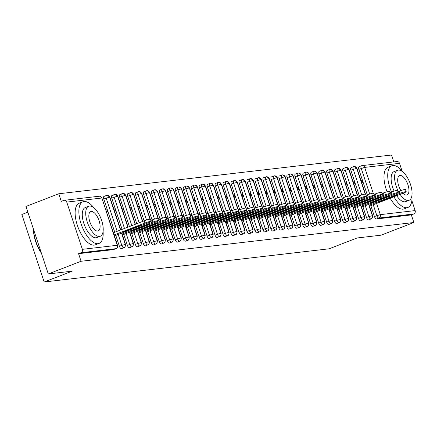 <?xml version="1.0" encoding="UTF-8"?>
<svg xmlns="http://www.w3.org/2000/svg" width="437" height="437" viewBox="0 0 437 437"><rect width="100%" height="100%" fill="white"/><g stroke="black" fill="none" stroke-linecap="round" stroke-linejoin="round"><path stroke-width="0.66" d="M411.862 200.643L415.15 210.585A2.682 2.393 83.4 0 1 413.741 213.983L411.343 214.911L413.855 222.504L381.042 235.182L357.133 237.968L329.116 248.8L44.17 281.991L72.187 271.164L48.278 273.95L25.952 206.455L58.766 193.771L61.273 201.364L63.671 200.441A2.682 2.393 -96.6 0 1 64.201 200.31L99.052 196.246A2.682 2.393 -96.6 0 1 101.608 198.043L66.757 202.102A2.682 2.393 -96.6 0 0 64.201 200.31M393.813 161.909L391.53 155.009L58.766 193.771M27.848 212.18L21.85 214.496L44.17 281.991M113.669 249.516A2.682 1.174 -111.1 0 1 113.554 249.582A2.682 1.174 -111.1 0 1 113.423 249.614L115.821 248.686L80.971 252.744A2.682 2.393 -96.6 0 0 82.38 249.347L66.757 202.102M113.423 249.614L78.573 253.673L81.085 261.266L48.278 273.95M80.971 252.744L78.573 253.673M369.707 194.033L361.23 168.403A2.682 1.174 -111.1 0 1 361.459 165.765A2.682 1.174 -111.1 0 1 361.59 165.732A2.682 2.393 83.4 0 1 362.115 165.601L396.965 161.543A2.682 2.393 83.4 0 1 399.527 163.334L402.04 170.938M413.855 222.504L81.085 261.266M115.264 235.581L114.363 235.745M106.552 212.125L107.469 212.016L106.743 209.826L105.901 210.148M106.743 209.826L105.825 209.929M399.527 163.334L364.677 167.398L358.832 169.332L367.288 194.886M370.849 205.669L374.46 216.577L376.858 215.649L373.247 204.74M358.832 169.332A2.682 1.174 -111.1 0 1 359.061 166.694A2.682 1.174 -111.1 0 1 359.192 166.661L361.344 165.831M411.343 214.911L376.492 218.97A2.682 1.174 -111.1 0 1 374.46 216.577M361.738 194.962L353.26 169.332L350.862 170.261A2.682 1.174 -111.1 0 1 351.091 167.622A2.682 1.174 -111.1 0 1 351.222 167.59L353.375 166.759M368.697 219.827A2.682 1.174 -111.1 0 1 368.609 219.871A2.682 1.174 -111.1 0 1 368.522 219.898A2.682 1.174 -111.1 0 1 366.49 217.506L368.888 216.577L365.277 205.669M350.862 170.261L359.312 195.814M362.879 206.597L366.49 217.506M370.319 205.871L369.423 206.035M361.612 182.415L362.524 182.305L361.798 180.115L360.886 180.219M353.768 195.891L345.29 170.261L342.892 171.189A2.682 1.174 -111.1 0 1 343.121 168.551A2.682 1.174 -111.1 0 1 343.253 168.518L345.405 167.688M360.722 220.756A2.682 1.174 -111.1 0 1 360.64 220.8A2.682 1.174 -111.1 0 1 360.552 220.827A2.682 1.174 -111.1 0 1 358.52 218.434L360.913 217.506L357.308 206.597M342.892 171.189L351.343 196.743M354.91 207.526L358.52 218.434M362.349 206.799L361.454 206.963M353.642 183.343L354.554 183.234L353.828 181.044L352.916 181.147M345.798 196.819L337.32 171.189L334.922 172.118A2.682 1.174 -111.1 0 1 335.152 169.48A2.682 1.174 -111.1 0 1 335.283 169.447L337.43 168.616M352.752 221.685A2.682 1.174 -111.1 0 1 352.67 221.728A2.682 1.174 -111.1 0 1 352.583 221.756A2.682 1.174 -111.1 0 1 350.545 219.363L352.943 218.434L349.338 207.526M334.922 172.118L343.373 197.671M346.94 208.449L350.545 219.363M354.38 207.728L353.484 207.892M345.667 184.272L346.585 184.163L345.858 181.972L344.946 182.076M337.823 197.748L329.351 172.118L326.952 173.047A2.682 1.174 -111.1 0 1 327.182 170.408A2.682 1.174 -111.1 0 1 327.313 170.375L329.46 169.545M344.782 222.613A2.682 1.174 -111.1 0 1 344.7 222.657A2.682 1.174 -111.1 0 1 344.607 222.684A2.682 1.174 -111.1 0 1 342.575 220.292L344.973 219.363L341.368 208.454M326.952 173.047L335.403 198.6M338.97 209.378L342.575 220.292M346.404 208.657L345.509 208.82M337.697 185.201L338.615 185.091L337.888 182.901L336.971 183.005M329.853 198.677L321.381 173.047L318.983 173.975A2.682 1.174 -111.1 0 1 319.212 171.337A2.682 1.174 -111.1 0 1 319.338 171.304L321.49 170.474M336.812 223.542A2.682 1.174 -111.1 0 1 336.73 223.586A2.682 1.174 -111.1 0 1 336.637 223.613A2.682 1.174 -111.1 0 1 334.605 221.22L337.003 220.292L333.393 209.383M318.983 173.975L327.433 199.529M331 210.306L334.605 221.22M338.435 209.585L337.539 209.749M329.727 186.129L330.645 186.02L329.919 183.824L329.001 183.933M321.883 199.605L313.405 173.975L311.013 174.904A2.682 1.174 -111.1 0 1 311.242 172.265A2.682 1.174 -111.1 0 1 311.368 172.233L313.52 171.402M328.843 224.471A2.682 1.174 -111.1 0 1 328.761 224.514A2.682 1.174 -111.1 0 1 328.668 224.542A2.682 1.174 -111.1 0 1 326.636 222.149L329.034 221.22L325.423 210.312M311.013 174.904L319.463 200.457M323.025 211.235L326.636 222.149M330.465 210.514L329.569 210.678M321.758 187.058L322.67 186.949L321.949 184.753L321.031 184.862M313.913 200.534L305.436 174.904L303.038 175.832A2.682 1.174 -111.1 0 1 303.267 173.194A2.682 1.174 -111.1 0 1 303.398 173.161L305.55 172.331M320.873 225.399A2.682 1.174 -111.1 0 1 320.785 225.443A2.682 1.174 -111.1 0 1 320.698 225.47A2.682 1.174 -111.1 0 1 318.666 223.078L321.064 222.149L317.453 211.24M303.038 175.832L311.494 201.386M315.055 212.163L318.666 223.078M322.495 211.442L321.599 211.606M313.788 187.986L314.7 187.877L313.979 185.681L313.061 185.791M305.944 201.462L297.466 175.832L295.068 176.761A2.682 1.174 -111.1 0 1 295.297 174.123A2.682 1.174 -111.1 0 1 295.428 174.09L297.581 173.26M312.903 226.328A2.682 1.174 -111.1 0 1 312.816 226.371A2.682 1.174 -111.1 0 1 312.728 226.399A2.682 1.174 -111.1 0 1 310.696 224.006L313.094 223.078L309.483 212.169M295.068 176.761L303.518 202.315M307.085 213.092L310.696 224.006M314.525 212.371L313.629 212.535M305.818 188.91L306.73 188.806L306.004 186.61L305.092 186.719M297.974 202.391L289.496 176.761L287.098 177.69A2.682 1.174 -111.1 0 1 287.327 175.051A2.682 1.174 -111.1 0 1 287.459 175.018L289.611 174.183M304.928 227.256A2.682 1.174 -111.1 0 1 304.846 227.3A2.682 1.174 -111.1 0 1 304.758 227.322A2.682 1.174 -111.1 0 1 302.726 224.935L305.119 224.006L301.514 213.098M287.098 177.69L295.549 203.243M299.116 214.021L302.726 224.935M306.556 213.3L305.66 213.464M297.848 189.838L298.761 189.734L298.034 187.539L297.122 187.648M290.004 203.32L281.526 177.69L279.128 178.618A2.682 1.174 -111.1 0 1 279.358 175.974A2.682 1.174 -111.1 0 1 279.489 175.947L281.641 175.111M296.958 228.185A2.682 1.174 -111.1 0 1 296.876 228.229A2.682 1.174 -111.1 0 1 296.789 228.251A2.682 1.174 -111.1 0 1 294.757 225.863L297.149 224.935L293.544 214.026M279.128 178.618L287.579 204.166M291.146 214.949L294.757 225.863M298.586 214.228L297.69 214.392M289.873 190.767L290.791 190.663L290.064 188.467L289.152 188.576M282.029 204.248L273.557 178.618L271.159 179.541A2.682 1.174 -111.1 0 1 271.388 176.903A2.682 1.174 -111.1 0 1 271.519 176.876L273.666 176.04M288.988 229.114A2.682 1.174 -111.1 0 1 288.906 229.157A2.682 1.174 -111.1 0 1 288.813 229.179A2.682 1.174 -111.1 0 1 286.781 226.792L289.179 225.863L285.574 214.955M271.159 179.541L279.609 205.095M283.176 215.878L286.781 226.792M290.616 215.157L289.72 215.321M281.903 191.696L282.821 191.592L282.094 189.396L281.182 189.505M274.059 205.177L265.587 179.547L263.189 180.47A2.682 1.174 -111.1 0 1 263.418 177.832A2.682 1.174 -111.1 0 1 263.544 177.804L265.696 176.969M281.018 230.042A2.682 1.174 -111.1 0 1 280.936 230.086A2.682 1.174 -111.1 0 1 280.844 230.108A2.682 1.174 -111.1 0 1 278.811 227.721L281.209 226.792L277.604 215.883M263.189 180.47L271.639 206.024M275.206 216.807L278.811 227.721M282.641 216.086L281.745 216.249M273.933 192.624L274.851 192.52L274.125 190.324L273.207 190.434M266.089 206.106L257.612 180.476L255.219 181.399A2.682 1.174 -111.1 0 1 255.448 178.76A2.682 1.174 -111.1 0 1 255.574 178.733L257.726 177.897M273.049 230.971A2.682 1.174 -111.1 0 1 272.967 231.015A2.682 1.174 -111.1 0 1 272.874 231.036A2.682 1.174 -111.1 0 1 270.842 228.649L273.24 227.721L269.629 216.812M255.219 181.399L263.669 206.952M267.236 217.735L270.842 228.649M274.671 217.014L273.775 217.178M265.964 193.553L266.881 193.449L266.155 191.253L265.237 191.362M258.12 207.034L249.642 181.404L247.249 182.327A2.682 1.174 -111.1 0 1 247.479 179.689A2.682 1.174 -111.1 0 1 247.604 179.662L249.756 178.826M265.079 231.9A2.682 1.174 -111.1 0 1 264.991 231.943A2.682 1.174 -111.1 0 1 264.904 231.965A2.682 1.174 -111.1 0 1 262.872 229.578L265.27 228.649L261.659 217.741M247.249 182.327L255.7 207.881M259.261 218.664L262.872 229.578M266.701 217.943L265.805 218.107M257.994 194.481L258.906 194.378L258.185 192.182L257.267 192.291M250.15 207.963L241.672 182.333L239.274 183.256A2.682 1.174 -111.1 0 1 239.503 180.618A2.682 1.174 -111.1 0 1 239.634 180.59L241.787 179.754M257.109 232.828A2.682 1.174 -111.1 0 1 257.022 232.872A2.682 1.174 -111.1 0 1 256.934 232.894A2.682 1.174 -111.1 0 1 254.902 230.501L257.3 229.578L253.689 218.669M239.274 183.256L247.724 208.81M251.291 219.593L254.902 230.501M258.731 218.871L257.835 219.035M250.024 195.41L250.936 195.306L250.21 193.11L249.298 193.22M242.18 208.891L233.702 183.261L231.304 184.185A2.682 1.174 -111.1 0 1 231.534 181.546A2.682 1.174 -111.1 0 1 231.665 181.519L233.817 180.683M249.139 233.757A2.682 1.174 -111.1 0 1 249.052 233.8A2.682 1.174 -111.1 0 1 248.964 233.822A2.682 1.174 -111.1 0 1 246.932 231.43L249.33 230.507L245.72 219.598M231.304 184.185L239.755 209.738M243.322 220.521L246.932 231.43M250.762 219.8L249.866 219.964M242.054 196.339L242.967 196.235L242.24 194.039L241.328 194.148M234.21 209.82L225.732 184.19L223.334 185.113A2.682 1.174 -111.1 0 1 223.564 182.475A2.682 1.174 -111.1 0 1 223.695 182.447L225.847 181.612M241.164 234.685A2.682 1.174 -111.1 0 1 241.082 234.729A2.682 1.174 -111.1 0 1 240.995 234.751A2.682 1.174 -111.1 0 1 238.963 232.358L241.355 231.435L237.75 220.527M223.334 185.113L231.785 210.667M235.352 221.45L238.963 232.358M242.792 220.729L241.896 220.893M234.085 197.267L234.997 197.163L234.27 194.968L233.358 195.077M226.24 210.749L217.763 185.119L215.365 186.042A2.682 1.174 -111.1 0 1 215.594 183.403A2.682 1.174 -111.1 0 1 215.725 183.371L217.872 182.54M233.194 235.614A2.682 1.174 -111.1 0 1 233.112 235.658A2.682 1.174 -111.1 0 1 233.025 235.68A2.682 1.174 -111.1 0 1 230.987 233.287L233.385 232.364L229.78 221.45M215.365 186.042L223.815 211.595M227.382 222.378L230.987 233.287M234.822 221.657L233.926 221.821M226.109 198.196L227.027 198.092L226.3 195.896L225.388 196.005M218.265 211.677L209.793 186.047L207.395 186.97A2.682 1.174 -111.1 0 1 207.624 184.332A2.682 1.174 -111.1 0 1 207.755 184.299L209.902 183.469M225.224 236.543A2.682 1.174 -111.1 0 1 225.142 236.586A2.682 1.174 -111.1 0 1 225.05 236.608A2.682 1.174 -111.1 0 1 223.017 234.216L225.416 233.292L221.81 222.378M207.395 186.97L215.845 212.524M219.412 223.307L223.017 234.216M226.847 222.586L225.951 222.75M218.139 199.125L219.057 199.021L218.331 196.825L217.413 196.934M210.295 212.601L201.823 186.976L199.425 187.899A2.682 1.174 -111.1 0 1 199.654 185.261A2.682 1.174 -111.1 0 1 199.78 185.228L201.932 184.398M217.255 237.471A2.682 1.174 -111.1 0 1 217.173 237.515A2.682 1.174 -111.1 0 1 217.08 237.537A2.682 1.174 -111.1 0 1 215.048 235.144L217.446 234.221L213.835 223.307M199.425 187.899L207.875 213.453M211.442 224.236L215.048 235.144M218.877 223.515L217.981 223.678M210.17 200.053L211.087 199.949L210.361 197.753L209.443 197.863M202.326 213.529L193.848 187.905L191.455 188.828A2.682 1.174 -111.1 0 1 191.685 186.189A2.682 1.174 -111.1 0 1 191.81 186.157L193.962 185.326M209.285 238.4A2.682 1.174 -111.1 0 1 209.203 238.438A2.682 1.174 -111.1 0 1 209.11 238.465A2.682 1.174 -111.1 0 1 207.078 236.073L209.476 235.15L205.865 224.236M191.455 188.828L199.906 214.381M203.467 225.164L207.078 236.073M210.907 224.443L210.011 224.607M202.2 200.982L203.112 200.878L202.391 198.682L201.473 198.791M194.356 214.458L185.878 188.833L183.48 189.756A2.682 1.174 -111.1 0 1 183.709 187.118A2.682 1.174 -111.1 0 1 183.84 187.085L185.993 186.255M201.315 239.329A2.682 1.174 -111.1 0 1 201.228 239.367A2.682 1.174 -111.1 0 1 201.14 239.394A2.682 1.174 -111.1 0 1 199.108 237.001L201.506 236.078L197.895 225.164M183.48 189.756L191.936 215.31M195.497 226.093L199.108 237.001M202.937 225.372L202.041 225.536M194.23 201.91L195.142 201.807L194.421 199.611L193.504 199.72M186.386 215.386L177.908 189.762L175.51 190.685A2.682 1.174 -111.1 0 1 175.74 188.047A2.682 1.174 -111.1 0 1 175.871 188.014L178.023 187.183M193.345 240.257A2.682 1.174 -111.1 0 1 193.258 240.295A2.682 1.174 -111.1 0 1 193.17 240.323A2.682 1.174 -111.1 0 1 191.138 237.93L193.536 237.007L189.926 226.093M175.51 190.685L183.961 216.239M187.528 227.022L191.138 237.93M194.968 226.3L194.072 226.464M186.26 202.839L187.173 202.735L186.446 200.539L185.534 200.649M178.416 216.315L169.938 190.69L167.54 191.614A2.682 1.174 -111.1 0 1 167.77 188.975A2.682 1.174 -111.1 0 1 167.901 188.942L170.053 188.112M185.37 241.186A2.682 1.174 -111.1 0 1 185.288 241.224A2.682 1.174 -111.1 0 1 185.201 241.251A2.682 1.174 -111.1 0 1 183.169 238.859L185.561 237.936L181.956 227.022M167.54 191.614L175.991 217.167M179.558 227.95L183.169 238.859M186.998 227.229L186.102 227.393M178.291 203.768L179.203 203.664L178.476 201.468L177.564 201.577M170.446 217.244L161.969 191.619L159.571 192.542A2.682 1.174 -111.1 0 1 159.8 189.904A2.682 1.174 -111.1 0 1 159.931 189.871L162.078 189.041M177.4 242.114A2.682 1.174 -111.1 0 1 177.318 242.153A2.682 1.174 -111.1 0 1 177.231 242.18A2.682 1.174 -111.1 0 1 175.193 239.787L177.591 238.864L173.986 227.95M159.571 192.542L168.021 218.096M171.588 228.879L175.193 239.787M179.028 228.158L178.132 228.322M170.315 204.696L171.233 204.592L170.506 202.397L169.594 202.5M162.471 218.172L153.999 192.542L151.601 193.471A2.682 1.174 -111.1 0 1 151.83 190.832A2.682 1.174 -111.1 0 1 151.961 190.8L154.108 189.969M169.43 243.043A2.682 1.174 -111.1 0 1 169.348 243.081A2.682 1.174 -111.1 0 1 169.256 243.109A2.682 1.174 -111.1 0 1 167.224 240.716L169.622 239.793L166.016 228.879M151.601 193.471L160.051 219.024M163.618 229.807L167.224 240.716M171.058 229.086L170.162 229.25M162.345 205.625L163.263 205.521L162.537 203.325L161.624 203.429M154.501 219.101L146.029 193.471L143.631 194.399A2.682 1.174 -111.1 0 1 143.86 191.761A2.682 1.174 -111.1 0 1 143.986 191.728L146.138 190.898M161.461 243.972A2.682 1.174 -111.1 0 1 161.379 244.01A2.682 1.174 -111.1 0 1 161.286 244.037A2.682 1.174 -111.1 0 1 159.254 241.645L161.652 240.721L158.041 229.807M143.631 194.399L152.081 219.953M155.648 230.736L159.254 241.645M163.083 230.015L162.187 230.179M154.376 206.554L155.293 206.444L154.567 204.254L153.649 204.358M146.532 220.03L138.054 194.399L135.661 195.328A2.682 1.174 -111.1 0 1 135.891 192.69A2.682 1.174 -111.1 0 1 136.016 192.657L138.168 191.827M153.491 244.9A2.682 1.174 -111.1 0 1 153.409 244.939A2.682 1.174 -111.1 0 1 153.316 244.966A2.682 1.174 -111.1 0 1 151.284 242.573L153.682 241.65L150.071 230.736M135.661 195.328L144.112 220.882M147.679 231.665L151.284 242.573M155.113 230.944L154.217 231.107M146.406 207.482L147.324 207.373L146.597 205.182L145.679 205.286M139.168 222.794L130.084 195.328L127.691 196.257A2.682 1.174 -111.1 0 1 127.921 193.618A2.682 1.174 -111.1 0 1 128.046 193.586L130.199 192.755M145.521 245.829A2.682 1.174 -111.1 0 1 145.434 245.867A2.682 1.174 -111.1 0 1 145.346 245.894A2.682 1.174 -111.1 0 1 143.314 243.502L145.712 242.579L142.101 231.665M127.691 196.257L136.77 223.717M139.703 232.593L143.314 243.502M147.143 231.872L146.248 232.031M138.436 208.411L139.348 208.302L138.627 206.111L137.71 206.215M131.827 225.629L122.114 196.257L119.716 197.185A2.682 1.174 -111.1 0 1 119.946 194.547A2.682 1.174 -111.1 0 1 120.077 194.514L122.229 193.684M137.551 246.758A2.682 1.174 -111.1 0 1 137.464 246.796A2.682 1.174 -111.1 0 1 137.376 246.823A2.682 1.174 -111.1 0 1 135.344 244.43L137.742 243.502L134.132 232.593M119.716 197.185L129.434 226.557M131.734 233.522L135.344 244.43M139.174 232.795L138.278 232.959M130.466 209.339L131.379 209.23L130.652 207.04L129.74 207.143M124.49 228.464L114.144 197.185L111.746 198.114A2.682 1.174 -111.1 0 1 111.976 195.476A2.682 1.174 -111.1 0 1 112.107 195.443L114.259 194.612M129.576 247.686A2.682 1.174 -111.1 0 1 129.494 247.724A2.682 1.174 -111.1 0 1 129.407 247.752A2.682 1.174 -111.1 0 1 127.375 245.359L129.767 244.43L126.162 233.522M111.746 198.114L122.092 229.392M123.764 234.451L127.375 245.359M131.204 233.724L130.308 233.888M122.497 210.268L123.409 210.159L122.682 207.968L121.77 208.072M117.149 231.304L106.175 198.114L103.777 199.043A2.682 1.174 -111.1 0 1 104.006 196.404A2.682 1.174 -111.1 0 1 104.137 196.371L106.289 195.541M121.606 248.615A2.682 1.174 -111.1 0 1 121.524 248.653A2.682 1.174 -111.1 0 1 121.437 248.68A2.682 1.174 -111.1 0 1 119.405 246.288L121.797 245.359L118.192 234.451M103.777 199.043L114.751 232.227M115.794 235.379L119.405 246.288M123.234 234.653L122.338 234.816M114.521 211.197L115.439 211.087L114.713 208.897L113.8 209.001M121.541 233.156L125.244 244.354A2.682 2.393 83.4 0 1 123.829 247.752L121.437 248.68M120.716 229.922L109.873 197.142L106.175 198.114A2.682 1.174 -111.1 0 1 106.404 195.476A2.682 1.174 -111.1 0 1 106.535 195.443A2.682 2.393 83.4 0 1 107.06 195.317A2.682 2.393 83.4 0 1 107.218 195.301A2.682 2.393 83.4 0 1 109.616 197.109L120.497 230.009M114.713 208.897L113.871 209.219M122.682 207.968L121.841 208.291M130.652 207.04L129.811 207.362M138.627 206.111L137.781 206.433M146.597 205.182L145.75 205.51M154.567 204.254L153.726 204.582M162.537 203.325L161.695 203.653M170.506 202.397L169.665 202.724M178.476 201.468L177.635 201.796M186.446 200.539L185.605 200.867M194.421 199.611L193.575 199.938M202.391 198.682L201.544 199.01M210.361 197.753L209.52 198.081M218.331 196.825L217.489 197.153M226.3 195.896L225.459 196.224M234.27 194.968L233.429 195.295M242.24 194.039L241.399 194.367M250.21 193.11L249.369 193.438M258.185 192.182L257.338 192.509M266.155 191.253L265.314 191.581M274.125 190.324L273.283 190.652M282.094 189.396L281.253 189.724M290.064 188.467L289.223 188.795M298.034 187.539L297.193 187.866M306.004 186.61L305.163 186.938M313.979 185.681L313.132 186.009M321.949 184.753L321.102 185.08M329.919 183.824L329.077 184.152M337.888 182.901L337.047 183.223M345.858 181.972L345.017 182.295M353.828 181.044L352.987 181.366M361.798 180.115L360.957 180.437M129.51 232.227L133.214 243.425A2.682 2.393 83.4 0 1 131.805 246.823L129.407 247.752M128.057 227.087L117.848 196.213L114.144 197.185A2.682 1.174 -111.1 0 1 114.374 194.547A2.682 1.174 -111.1 0 1 114.505 194.52A2.682 2.393 83.4 0 1 115.029 194.389A2.682 2.393 83.4 0 1 115.188 194.372A2.682 2.393 83.4 0 1 117.586 196.18L127.839 227.174M137.48 231.299L141.184 242.497A2.682 2.393 83.4 0 1 139.774 245.894L137.376 246.823M135.399 224.252L125.818 195.284L122.114 196.257A2.682 1.174 -111.1 0 1 122.344 193.618A2.682 1.174 -111.1 0 1 122.475 193.591A2.682 2.393 83.4 0 1 122.999 193.46A2.682 2.393 83.4 0 1 123.158 193.444A2.682 2.393 83.4 0 1 125.556 195.252L135.175 224.334M145.45 230.37L149.154 241.568A2.682 2.393 83.4 0 1 147.744 244.966L145.346 245.894M142.735 221.412L133.788 194.356L130.084 195.328A2.682 1.174 -111.1 0 1 130.313 192.69A2.682 1.174 -111.1 0 1 130.445 192.662A2.682 2.393 83.4 0 1 130.969 192.531A2.682 2.393 83.4 0 1 131.127 192.515A2.682 2.393 83.4 0 1 133.531 194.323L142.517 221.499M153.42 229.441L157.123 240.64A2.682 2.393 83.4 0 1 155.714 244.037L153.316 244.966M150.268 219.155L141.757 193.427L138.054 194.399A2.682 1.174 -111.1 0 1 138.283 191.761A2.682 1.174 -111.1 0 1 138.414 191.734A2.682 2.393 83.4 0 1 138.944 191.603A2.682 2.393 83.4 0 1 139.103 191.586A2.682 2.393 83.4 0 1 141.501 193.394L150.022 219.161M161.39 228.513L165.093 239.711A2.682 2.393 83.4 0 1 163.684 243.109L161.286 244.037M158.238 218.227L149.727 192.498L146.029 193.471A2.682 1.174 -111.1 0 1 146.258 190.832A2.682 1.174 -111.1 0 1 146.384 190.805A2.682 2.393 83.4 0 1 146.914 190.674A2.682 2.393 83.4 0 1 147.072 190.658A2.682 2.393 83.4 0 1 149.47 192.466L157.992 218.232M169.365 227.584L173.063 238.782A2.682 2.393 83.4 0 1 171.654 242.18L169.256 243.109M166.207 217.298L157.697 191.57L153.999 192.542A2.682 1.174 -111.1 0 1 154.228 189.904A2.682 1.174 -111.1 0 1 154.354 189.877A2.682 2.393 83.4 0 1 154.884 189.745A2.682 2.393 83.4 0 1 155.042 189.729A2.682 2.393 83.4 0 1 157.44 191.537L165.962 217.304M177.335 226.656L181.038 237.854A2.682 2.393 83.4 0 1 179.623 241.251L177.231 242.18M174.177 216.37L165.667 190.641L161.969 191.619A2.682 1.174 -111.1 0 1 162.198 188.975A2.682 1.174 -111.1 0 1 162.329 188.948A2.682 2.393 83.4 0 1 162.854 188.817A2.682 2.393 83.4 0 1 163.012 188.8A2.682 2.393 83.4 0 1 165.41 190.608L173.931 216.375M185.304 225.727L189.008 236.925A2.682 2.393 83.4 0 1 187.599 240.323L185.201 241.251M182.147 215.441L173.642 189.713L169.938 190.69A2.682 1.174 -111.1 0 1 170.168 188.047A2.682 1.174 -111.1 0 1 170.299 188.019A2.682 2.393 83.4 0 1 170.823 187.888A2.682 2.393 83.4 0 1 170.982 187.877A2.682 2.393 83.4 0 1 173.38 189.68L181.901 215.446M193.274 224.798L196.978 235.996A2.682 2.393 83.4 0 1 195.568 239.4L193.17 240.323M190.117 214.512L181.612 188.784L177.908 189.762A2.682 1.174 -111.1 0 1 178.138 187.123A2.682 1.174 -111.1 0 1 178.269 187.091A2.682 2.393 83.4 0 1 178.793 186.96A2.682 2.393 83.4 0 1 178.952 186.949A2.682 2.393 83.4 0 1 181.35 188.751L189.871 214.518M201.244 223.87L204.948 235.068A2.682 2.393 83.4 0 1 203.538 238.471L201.14 239.394M198.092 213.584L189.582 187.855L185.878 188.833A2.682 1.174 -111.1 0 1 186.107 186.195A2.682 1.174 -111.1 0 1 186.238 186.162A2.682 2.393 83.4 0 1 186.763 186.031A2.682 2.393 83.4 0 1 186.921 186.02A2.682 2.393 83.4 0 1 189.325 187.823L197.846 213.589M209.214 222.941L212.917 234.139A2.682 2.393 83.4 0 1 211.508 237.542L209.11 238.465M206.062 212.655L197.551 186.927L193.848 187.905A2.682 1.174 -111.1 0 1 194.077 185.266A2.682 1.174 -111.1 0 1 194.208 185.233A2.682 2.393 83.4 0 1 194.738 185.102A2.682 2.393 83.4 0 1 194.897 185.091A2.682 2.393 83.4 0 1 197.295 186.894L205.816 212.661M217.184 222.018L220.887 233.211A2.682 2.393 83.4 0 1 219.478 236.614L217.08 237.537M214.032 211.727L205.521 185.998L201.823 186.976A2.682 1.174 -111.1 0 1 202.052 184.338A2.682 1.174 -111.1 0 1 202.178 184.305A2.682 2.393 83.4 0 1 202.708 184.174A2.682 2.393 83.4 0 1 202.866 184.163A2.682 2.393 83.4 0 1 205.264 185.965L213.786 211.732M225.153 221.089L228.857 232.282A2.682 2.393 83.4 0 1 227.448 235.685L225.05 236.608M222.001 210.798L213.491 185.07L209.793 186.047A2.682 1.174 -111.1 0 1 210.022 183.409A2.682 1.174 -111.1 0 1 210.148 183.376A2.682 2.393 83.4 0 1 210.678 183.245A2.682 2.393 83.4 0 1 210.836 183.234A2.682 2.393 83.4 0 1 213.234 185.037L221.756 210.803M233.129 220.161L236.827 231.353A2.682 2.393 83.4 0 1 235.417 234.756L233.025 235.68M229.971 209.869L221.461 184.141L217.763 185.119A2.682 1.174 -111.1 0 1 217.992 182.48A2.682 1.174 -111.1 0 1 218.118 182.447A2.682 2.393 83.4 0 1 218.647 182.316A2.682 2.393 83.4 0 1 218.806 182.305A2.682 2.393 83.4 0 1 221.204 184.108L229.725 209.875M241.098 219.232L244.802 230.425A2.682 2.393 83.4 0 1 243.387 233.828L240.995 234.751M237.941 208.941L229.43 183.212L225.732 184.19A2.682 1.174 -111.1 0 1 225.962 181.552A2.682 1.174 -111.1 0 1 226.093 181.519A2.682 2.393 83.4 0 1 226.617 181.388A2.682 2.393 83.4 0 1 226.776 181.377A2.682 2.393 83.4 0 1 229.174 183.179L237.695 208.946M249.068 218.303L252.772 229.496A2.682 2.393 83.4 0 1 251.362 232.899L248.964 233.822M245.911 208.012L237.406 182.284L233.702 183.261A2.682 1.174 -111.1 0 1 233.932 180.623A2.682 1.174 -111.1 0 1 234.063 180.59A2.682 2.393 83.4 0 1 234.587 180.459A2.682 2.393 83.4 0 1 234.745 180.448A2.682 2.393 83.4 0 1 237.144 182.251L245.665 208.017M257.038 217.375L260.742 228.567A2.682 2.393 83.4 0 1 259.332 231.971L256.934 232.894M253.886 207.083L245.375 181.355L241.672 182.333A2.682 1.174 -111.1 0 1 241.901 179.694A2.682 1.174 -111.1 0 1 242.032 179.662A2.682 2.393 83.4 0 1 242.557 179.531A2.682 2.393 83.4 0 1 242.715 179.52A2.682 2.393 83.4 0 1 245.113 181.322L253.64 207.089M265.008 216.446L268.711 227.639A2.682 2.393 83.4 0 1 267.302 231.042L264.904 231.965M261.856 206.155L253.345 180.426L249.642 181.404A2.682 1.174 -111.1 0 1 249.871 178.766A2.682 1.174 -111.1 0 1 250.002 178.733A2.682 2.393 83.4 0 1 250.527 178.602A2.682 2.393 83.4 0 1 250.685 178.591A2.682 2.393 83.4 0 1 253.089 180.394L261.61 206.16M272.978 215.517L276.681 226.71A2.682 2.393 83.4 0 1 275.272 230.113L272.874 231.036M269.826 205.226L261.315 179.498L257.612 180.476A2.682 1.174 -111.1 0 1 257.846 177.837A2.682 1.174 -111.1 0 1 257.972 177.804A2.682 2.393 83.4 0 1 258.502 177.673A2.682 2.393 83.4 0 1 258.66 177.662A2.682 2.393 83.4 0 1 261.058 179.465L269.58 205.237M280.947 214.589L284.651 225.782A2.682 2.393 83.4 0 1 283.242 229.185L280.844 230.108M277.795 204.298L269.285 178.569L265.587 179.547A2.682 1.174 -111.1 0 1 265.816 176.909A2.682 1.174 -111.1 0 1 265.942 176.876A2.682 2.393 83.4 0 1 266.472 176.745A2.682 2.393 83.4 0 1 266.63 176.734A2.682 2.393 83.4 0 1 269.028 178.536L277.55 204.308M288.923 213.66L292.621 224.853A2.682 2.393 83.4 0 1 291.211 228.256L288.813 229.179M285.765 203.369L277.255 177.641L273.557 178.618A2.682 1.174 -111.1 0 1 273.786 175.98A2.682 1.174 -111.1 0 1 273.912 175.947A2.682 2.393 83.4 0 1 274.441 175.816A2.682 2.393 83.4 0 1 274.6 175.805A2.682 2.393 83.4 0 1 276.998 177.608L285.519 203.38M296.892 212.732L300.596 223.924A2.682 2.393 83.4 0 1 299.181 227.327L296.789 228.251M293.735 202.44L285.224 176.712L281.526 177.69A2.682 1.174 -111.1 0 1 281.756 175.051A2.682 1.174 -111.1 0 1 281.887 175.018A2.682 2.393 83.4 0 1 282.411 174.887A2.682 2.393 83.4 0 1 282.57 174.876A2.682 2.393 83.4 0 1 284.968 176.679L293.489 202.451M304.862 211.803L308.566 222.996A2.682 2.393 83.4 0 1 307.156 226.399L304.758 227.322M301.705 201.512L293.2 175.783L289.496 176.761A2.682 1.174 -111.1 0 1 289.726 174.123A2.682 1.174 -111.1 0 1 289.857 174.09A2.682 2.393 83.4 0 1 290.381 173.959A2.682 2.393 83.4 0 1 290.539 173.948A2.682 2.393 83.4 0 1 292.937 175.75L301.459 201.523M312.832 210.874L316.535 222.072A2.682 2.393 83.4 0 1 315.126 225.47L312.728 226.399M309.675 200.583L301.169 174.855L297.466 175.832A2.682 1.174 -111.1 0 1 297.695 173.194A2.682 1.174 -111.1 0 1 297.826 173.161A2.682 2.393 83.4 0 1 298.351 173.03A2.682 2.393 83.4 0 1 298.509 173.019A2.682 2.393 83.4 0 1 300.907 174.822L309.434 200.594M320.802 209.946L324.505 221.144A2.682 2.393 83.4 0 1 323.096 224.542L320.698 225.47M317.65 199.654L309.139 173.926L305.436 174.904A2.682 1.174 -111.1 0 1 305.665 172.265A2.682 1.174 -111.1 0 1 305.796 172.233A2.682 2.393 83.4 0 1 306.321 172.102A2.682 2.393 83.4 0 1 306.479 172.091A2.682 2.393 83.4 0 1 308.883 173.893L317.404 199.665M328.771 209.017L332.475 220.215A2.682 2.393 83.4 0 1 331.066 223.613L328.668 224.542M325.62 198.731L317.109 172.997L313.405 173.975A2.682 1.174 -111.1 0 1 313.635 171.337A2.682 1.174 -111.1 0 1 313.766 171.304A2.682 2.393 83.4 0 1 314.296 171.173A2.682 2.393 83.4 0 1 314.454 171.162A2.682 2.393 83.4 0 1 316.852 172.965L325.374 198.737M336.741 208.088L340.445 219.287A2.682 2.393 83.4 0 1 339.036 222.684L336.637 223.613M333.589 197.803L325.079 172.069L321.381 173.047A2.682 1.174 -111.1 0 1 321.61 170.408A2.682 1.174 -111.1 0 1 321.736 170.375A2.682 2.393 83.4 0 1 322.266 170.244A2.682 2.393 83.4 0 1 322.424 170.233A2.682 2.393 83.4 0 1 324.822 172.041L333.344 197.808M344.717 207.16L348.415 218.358A2.682 2.393 83.4 0 1 347.005 221.756L344.607 222.684M341.559 196.874L333.049 171.14L329.351 172.118A2.682 1.174 -111.1 0 1 329.58 169.48A2.682 1.174 -111.1 0 1 329.706 169.447A2.682 2.393 83.4 0 1 330.235 169.316A2.682 2.393 83.4 0 1 330.394 169.305A2.682 2.393 83.4 0 1 332.792 171.113L341.313 196.879M352.686 206.231L356.39 217.429A2.682 2.393 83.4 0 1 354.975 220.827L352.583 221.756M349.529 195.945L341.018 170.212L337.32 171.189A2.682 1.174 -111.1 0 1 337.55 168.551A2.682 1.174 -111.1 0 1 337.675 168.518A2.682 2.393 83.4 0 1 338.205 168.387A2.682 2.393 83.4 0 1 338.364 168.376A2.682 2.393 83.4 0 1 340.762 170.184L349.283 195.951M360.656 205.303L364.36 216.501A2.682 2.393 83.4 0 1 362.95 219.898L360.552 220.827M357.499 195.017L348.994 169.283L345.29 170.261A2.682 1.174 -111.1 0 1 345.52 167.622A2.682 1.174 -111.1 0 1 345.651 167.59A2.682 2.393 83.4 0 1 346.175 167.458A2.682 2.393 83.4 0 1 346.333 167.447A2.682 2.393 83.4 0 1 348.731 169.256L357.253 195.022M368.626 204.374L372.329 215.572A2.682 2.393 83.4 0 1 370.92 218.97L368.522 219.898M365.469 194.088L356.963 168.354L353.26 169.332A2.682 1.174 -111.1 0 1 353.489 166.694A2.682 1.174 -111.1 0 1 353.62 166.661A2.682 2.393 83.4 0 1 354.145 166.53A2.682 2.393 83.4 0 1 354.303 166.519A2.682 2.393 83.4 0 1 356.701 168.327L365.223 194.094M144.188 220.849A4.468 0.453 -18.3 0 1 150.421 219.216L151.147 221.412A4.468 0.453 161.7 0 0 144.915 223.045L144.188 220.849L113.38 232.763M115.04 235.669L148.902 222.58A4.468 0.453 161.7 0 0 151.147 221.412M114.101 234.953L144.915 223.045M140.96 225.328L122.737 232.058L139.37 225.514L141.861 224.858L140.96 225.328L140.861 225.017M152.158 219.92A4.468 0.453 -18.3 0 1 158.391 218.287L159.117 220.483A4.468 0.453 161.7 0 0 152.884 222.116L152.158 219.92L150.825 220.439M123.01 234.74L156.872 221.652A4.468 0.453 161.7 0 0 159.117 220.483M122.076 234.024L152.884 222.116M148.935 224.4L130.712 231.129L147.34 224.585L149.831 223.93L148.935 224.4L148.831 224.088M160.128 218.992A4.468 0.453 -18.3 0 1 166.36 217.358L167.087 219.554A4.468 0.453 161.7 0 0 160.854 221.188L160.128 218.992L158.795 219.511M130.985 233.811L164.842 220.723A4.468 0.453 161.7 0 0 167.087 219.554M130.046 233.096L160.854 221.188M156.905 223.471L138.682 230.201L155.31 223.657L157.801 223.001L156.905 223.471L156.801 223.16M168.103 218.068A4.468 0.453 -18.3 0 1 174.336 216.43L175.057 218.626A4.468 0.453 161.7 0 0 168.824 220.259L168.103 218.068L166.765 218.582M138.955 232.883L172.812 219.795A4.468 0.453 161.7 0 0 175.057 218.626M138.016 232.167L168.824 220.259M164.875 222.542L146.652 229.278L163.28 222.728L165.77 222.072L164.875 222.542L164.771 222.231M176.073 217.14A4.468 0.453 -18.3 0 1 182.305 215.501L183.032 217.697A4.468 0.453 161.7 0 0 176.799 219.33L176.073 217.14L174.74 217.653M146.925 231.954L180.781 218.866A4.468 0.453 161.7 0 0 183.032 217.697M145.985 231.239L176.799 219.33M172.844 221.614L154.622 228.349L171.249 221.799L173.746 221.144L172.844 221.614L172.741 221.302M41.417 253.214A21.795 9.538 -111.1 0 1 33.458 229.135M33.622 229.638A22.331 9.772 68.9 0 0 41.176 252.477M94.01 207.946A22.331 9.772 68.9 0 0 84.041 201.501A22.331 9.772 68.9 0 0 82.97 201.768A22.331 9.772 68.9 0 0 81.462 224.94A22.331 9.772 68.9 0 0 97.992 243.688A22.331 9.772 68.9 0 0 99.068 243.42A22.331 9.772 68.9 0 0 103.088 231.419M82.97 201.768L79.223 203.216A22.331 9.772 68.9 0 0 77.72 226.388A22.331 9.772 68.9 0 0 94.25 245.135A22.331 9.772 68.9 0 0 95.326 244.867L99.068 243.42M100.259 236.259L96.817 237.591A16.076 7.036 -111.1 0 1 96.042 237.777A16.076 7.036 -111.1 0 1 84.139 224.285A16.076 7.036 -111.1 0 1 85.22 207.597L88.667 206.264A16.076 7.036 68.9 0 0 87.586 222.952A16.076 7.036 68.9 0 0 99.489 236.45A16.076 7.036 68.9 0 0 100.259 236.259A16.076 7.036 68.9 0 0 101.346 219.571A16.076 7.036 68.9 0 0 89.443 206.073A16.076 7.036 68.9 0 0 88.667 206.264M97.702 231.047A10.362 4.534 68.9 0 0 98.199 230.927A10.362 4.534 68.9 0 0 98.899 220.172A10.362 4.534 68.9 0 0 91.229 211.475A10.362 4.534 68.9 0 0 90.727 211.595A10.362 4.534 68.9 0 0 90.033 222.351A10.362 4.534 68.9 0 0 97.702 231.047M402.87 171.965A22.331 9.772 68.9 0 0 392.901 165.525A22.331 9.772 68.9 0 0 391.825 165.787A22.331 9.772 68.9 0 0 391.514 191.98M393.895 196.759A22.331 9.772 68.9 0 0 406.852 207.706A22.331 9.772 68.9 0 0 407.929 207.444A22.331 9.772 68.9 0 0 411.944 195.443M391.825 165.787L388.078 167.234A22.331 9.772 68.9 0 0 387.078 191.75M390.148 198.207A22.331 9.772 68.9 0 0 403.105 209.154A22.331 9.772 68.9 0 0 404.181 208.891L407.929 207.444M400.106 194.356A16.076 7.036 68.9 0 0 408.344 200.468A16.076 7.036 68.9 0 0 409.119 200.277L405.673 201.61A16.076 7.036 -111.1 0 1 404.897 201.801A16.076 7.036 -111.1 0 1 396.665 195.689M394.125 191.089A16.076 7.036 -111.1 0 1 394.081 171.621L397.523 170.288A16.076 7.036 68.9 0 0 398.402 191.466M409.119 200.277A16.076 7.036 68.9 0 0 410.201 183.595A16.076 7.036 68.9 0 0 398.298 170.097A16.076 7.036 68.9 0 0 397.523 170.288M402.958 193.258A10.362 4.534 68.9 0 0 406.557 195.071A10.362 4.534 68.9 0 0 407.06 194.946A10.362 4.534 68.9 0 0 407.754 184.196A10.362 4.534 68.9 0 0 400.084 175.494A10.362 4.534 68.9 0 0 399.587 175.619A10.362 4.534 68.9 0 0 400.882 190.554M184.043 216.211A4.468 0.453 -18.3 0 1 190.275 214.572L191.002 216.768A4.468 0.453 161.7 0 0 184.769 218.402L184.043 216.211L182.71 216.725M154.895 231.026L188.751 217.937A4.468 0.453 161.7 0 0 191.002 216.768M153.955 230.31L184.769 218.402M180.814 220.685L162.591 227.42L179.219 220.871L181.716 220.215L180.814 220.685L180.716 220.374M192.012 215.283A4.468 0.453 -18.3 0 1 198.245 213.644L198.972 215.84A4.468 0.453 161.7 0 0 192.739 217.473L192.012 215.283L190.679 215.796M162.864 230.097L196.721 217.009A4.468 0.453 161.7 0 0 198.972 215.84M161.925 229.381L192.739 217.473M188.784 219.756L170.561 226.492L187.189 219.942L189.685 219.287L188.784 219.756L188.686 219.445M199.982 214.354A4.468 0.453 -18.3 0 1 206.215 212.715L206.941 214.911A4.468 0.453 161.7 0 0 200.709 216.544L199.982 214.354L198.649 214.867M170.834 229.168L204.691 216.08A4.468 0.453 161.7 0 0 206.941 214.911M169.9 228.453L200.709 216.544M196.754 218.828L178.531 225.563L195.164 219.013L197.655 218.358L196.754 218.828L196.655 218.516M207.952 213.425A4.468 0.453 -18.3 0 1 214.185 211.787L214.911 213.983A4.468 0.453 161.7 0 0 208.678 215.616L207.952 213.425L206.619 213.939M178.804 228.24L212.666 215.151A4.468 0.453 161.7 0 0 214.911 213.983M177.87 227.53L208.678 215.616M204.729 217.899L186.501 224.634L203.134 218.085L205.625 217.429L204.729 217.899L204.625 217.588M215.922 212.497A4.468 0.453 -18.3 0 1 222.154 210.858L222.881 213.054A4.468 0.453 161.7 0 0 216.648 214.687L215.922 212.497L214.589 213.01M186.774 227.311L220.636 214.223A4.468 0.453 161.7 0 0 222.881 213.054M185.84 226.601L216.648 214.687M212.699 216.97L194.476 223.706L211.104 217.156L213.595 216.501L212.699 216.97L212.595 216.659M223.897 211.568A4.468 0.453 -18.3 0 1 230.13 209.929L230.851 212.125A4.468 0.453 161.7 0 0 224.618 213.759L223.897 211.568L222.559 212.082M194.749 226.382L228.606 213.294A4.468 0.453 161.7 0 0 230.851 212.125M193.81 225.672L224.618 213.759M220.669 216.042L202.446 222.777L219.074 216.228L221.564 215.572L220.669 216.042L220.565 215.731M231.867 210.639A4.468 0.453 -18.3 0 1 238.099 209.006L238.821 211.197A4.468 0.453 161.7 0 0 232.588 212.83L231.867 210.639L230.528 211.153M202.719 225.454L236.575 212.366A4.468 0.453 161.7 0 0 238.821 211.197M201.779 224.744L232.588 212.83M228.638 215.113L210.416 221.849L227.043 215.299L229.54 214.643L228.638 215.113L228.535 214.807M239.837 209.711A4.468 0.453 -18.3 0 1 246.069 208.078L246.796 210.268A4.468 0.453 161.7 0 0 240.563 211.901L239.837 209.711L238.504 210.224M210.689 224.525L244.545 211.437A4.468 0.453 161.7 0 0 246.796 210.268M209.749 223.815L240.563 211.901M236.608 214.185L218.385 220.92L235.013 214.37L237.51 213.715L236.608 214.185L236.504 213.879M247.806 208.782A4.468 0.453 -18.3 0 1 254.039 207.149L254.766 209.339A4.468 0.453 161.7 0 0 248.533 210.973L247.806 208.782L246.473 209.296M218.658 223.597L252.515 210.508A4.468 0.453 161.7 0 0 254.766 209.339M217.719 222.886L248.533 210.973M244.578 213.256L226.355 219.991L242.983 213.442L245.479 212.786L244.578 213.256L244.48 212.95M255.776 207.854A4.468 0.453 -18.3 0 1 262.009 206.22L262.735 208.411A4.468 0.453 161.7 0 0 256.503 210.044L255.776 207.854L254.443 208.367M226.628 222.668L260.485 209.58A4.468 0.453 161.7 0 0 262.735 208.411M225.689 221.958L256.503 210.044M252.548 212.327L234.325 219.063L250.958 212.513L253.449 211.858L252.548 212.327L252.449 212.021M263.746 206.925A4.468 0.453 -18.3 0 1 269.979 205.292L270.705 207.482A4.468 0.453 161.7 0 0 264.472 209.115L263.746 206.925L262.413 207.438M234.598 221.739L268.46 208.651A4.468 0.453 161.7 0 0 270.705 207.482M233.664 221.029L264.472 209.115M260.523 211.399L242.295 218.134L258.928 211.584L261.419 210.929L260.523 211.399L260.419 211.093M271.716 205.996A4.468 0.453 -18.3 0 1 277.948 204.363L278.675 206.554A4.468 0.453 161.7 0 0 272.442 208.187L271.716 205.996L270.383 206.51M242.568 220.811L276.43 207.722A4.468 0.453 161.7 0 0 278.675 206.554M241.634 220.101L272.442 208.187M268.493 210.47L250.27 217.205L266.898 210.656L269.389 210L268.493 210.47L268.389 210.164M279.685 205.068A4.468 0.453 -18.3 0 1 285.918 203.434L286.645 205.625A4.468 0.453 161.7 0 0 280.412 207.258L279.685 205.068L278.353 205.581M250.543 219.882L284.4 206.794A4.468 0.453 161.7 0 0 286.645 205.625M249.603 219.172L280.412 207.258M276.463 209.542L258.24 216.277L274.868 209.727L277.358 209.072L276.463 209.542L276.359 209.236M287.661 204.139A4.468 0.453 -18.3 0 1 293.893 202.506L294.614 204.696A4.468 0.453 161.7 0 0 288.382 206.33L287.661 204.139L286.322 204.653M258.513 218.953L292.369 205.865A4.468 0.453 161.7 0 0 294.614 204.696M257.573 218.243L288.382 206.33M284.432 208.613L266.209 215.348L282.837 208.799L285.334 208.143L284.432 208.613L284.329 208.307M295.631 203.21A4.468 0.453 -18.3 0 1 301.863 201.577L302.59 203.768A4.468 0.453 161.7 0 0 296.357 205.401L295.631 203.21L294.298 203.724M266.483 218.025L300.339 204.942A4.468 0.453 161.7 0 0 302.59 203.768M265.543 217.315L296.357 205.401M292.402 207.684L274.179 214.42L290.807 207.87L293.303 207.214L292.402 207.684L292.298 207.378M303.6 202.282A4.468 0.453 -18.3 0 1 309.833 200.649L310.56 202.839A4.468 0.453 161.7 0 0 304.327 204.478L303.6 202.282L302.267 202.795M274.452 217.096L308.309 204.013A4.468 0.453 161.7 0 0 310.56 202.839M273.513 216.386L304.327 204.478M300.372 206.756L282.149 213.491L298.777 206.941L301.273 206.286L300.372 206.756L300.274 206.45M311.57 201.353A4.468 0.453 -18.3 0 1 317.803 199.72L318.529 201.91A4.468 0.453 161.7 0 0 312.297 203.549L311.57 201.353L310.237 201.867M282.422 216.173L316.279 203.085A4.468 0.453 161.7 0 0 318.529 201.91M281.483 215.457L312.297 203.549M308.342 205.827L290.119 212.562L306.752 206.013L309.243 205.357L308.342 205.827L308.243 205.521M319.54 200.425A4.468 0.453 -18.3 0 1 325.773 198.791L326.499 200.982A4.468 0.453 161.7 0 0 320.266 202.621L319.54 200.425L318.207 200.938M290.392 215.244L324.254 202.156A4.468 0.453 161.7 0 0 326.499 200.982M289.458 214.529L320.266 202.621M316.312 204.898L298.089 211.634L314.722 205.084L317.213 204.429L316.312 204.898L316.213 204.592M327.51 199.496A4.468 0.453 -18.3 0 1 333.742 197.863L334.469 200.053A4.468 0.453 161.7 0 0 328.236 201.692L327.51 199.496L326.177 200.009M298.362 214.316L332.224 201.228A4.468 0.453 161.7 0 0 334.469 200.053M297.428 213.6L328.236 201.692M324.287 203.97L306.058 210.705L322.692 204.155L325.183 203.5L324.287 203.97L324.183 203.664M335.479 198.567A4.468 0.453 -18.3 0 1 341.712 196.934L342.439 199.125A4.468 0.453 161.7 0 0 336.206 200.763L335.479 198.567L334.147 199.081M306.337 213.387L340.194 200.299A4.468 0.453 161.7 0 0 342.439 199.125M305.397 212.672L336.206 200.763M332.257 203.041L314.034 209.776L330.662 203.227L333.152 202.577L332.257 203.041L332.153 202.735M343.455 197.639A4.468 0.453 -18.3 0 1 349.687 196.005L350.408 198.196A4.468 0.453 161.7 0 0 344.176 199.835L343.455 197.639L342.116 198.152M314.307 212.458L348.163 199.37A4.468 0.453 161.7 0 0 350.408 198.196M313.367 211.743L344.176 199.835M340.226 202.113L322.003 208.848L338.631 202.298L341.122 201.648L340.226 202.113L340.123 201.807M351.424 196.71A4.468 0.453 -18.3 0 1 357.657 195.077L358.378 197.267A4.468 0.453 161.7 0 0 352.146 198.906L351.424 196.71L350.086 197.224M322.277 211.53L356.133 198.442A4.468 0.453 161.7 0 0 358.378 197.267M321.337 210.814L352.146 198.906M348.196 201.184L329.973 207.919L346.601 201.37L349.097 200.72L348.196 201.184L348.092 200.878M359.394 195.781A4.468 0.453 -18.3 0 1 365.627 194.148L366.353 196.339A4.468 0.453 161.7 0 0 360.121 197.977L359.394 195.781L358.061 196.3M330.246 210.601L364.103 197.513A4.468 0.453 161.7 0 0 366.353 196.339M329.307 209.886L360.121 197.977M356.166 200.255L337.943 206.991L354.571 200.441L357.067 199.791L356.166 200.255L356.068 199.949M367.364 194.853A4.468 0.453 -18.3 0 1 373.597 193.22L374.323 195.415A4.468 0.453 161.7 0 0 368.091 197.049L367.364 194.853L366.031 195.372M338.216 209.673L372.073 196.584A4.468 0.453 161.7 0 0 374.323 195.415M337.277 208.957L368.091 197.049M364.136 199.327L345.913 206.062L362.541 199.512L365.037 198.862L364.136 199.327L364.037 199.021M375.334 193.924A4.468 0.453 -18.3 0 1 381.567 192.291L382.293 194.487A4.468 0.453 161.7 0 0 376.06 196.12L375.334 193.924L374.001 194.443M346.186 208.744L380.043 195.656A4.468 0.453 161.7 0 0 382.293 194.487M345.252 208.028L376.06 196.12M372.106 198.398L353.883 205.133L370.516 198.584L373.007 197.934L372.106 198.398L372.007 198.092M383.304 192.996A4.468 0.453 -18.3 0 1 389.536 191.362L390.263 193.558A4.468 0.453 161.7 0 0 384.03 195.192L383.304 192.996L381.971 193.515M354.156 207.815L388.018 194.727A4.468 0.453 161.7 0 0 390.263 193.558M353.222 207.1L384.03 195.192M380.081 197.469L361.852 204.205L378.486 197.655L380.977 197.005L380.081 197.469L379.977 197.163M391.273 192.067A4.468 0.453 -18.3 0 1 397.506 190.434L398.233 192.63A4.468 0.453 161.7 0 0 392 194.263L391.273 192.067L389.941 192.586M362.126 206.887L395.988 193.799A4.468 0.453 161.7 0 0 398.233 192.63M361.191 206.171L392 194.263M388.051 196.541L369.828 203.276L386.455 196.726L388.946 196.076L388.051 196.541L387.947 196.235M399.243 191.138A4.468 0.453 -18.3 0 1 405.476 189.505L406.202 191.701A4.468 0.453 161.7 0 0 399.97 193.334L399.243 191.138L397.91 191.657M370.101 205.958L403.957 192.87A4.468 0.453 161.7 0 0 406.202 191.701M369.161 205.243L399.97 193.334M396.02 195.612L377.797 202.347L394.425 195.798L396.916 195.148L396.02 195.612L395.917 195.306M82.38 249.347L117.231 245.288L101.903 198.07A2.682 2.682 0 0 0 99.052 196.246M113.554 249.582L115.952 248.653A2.682 1.174 68.9 0 1 115.821 248.686A2.682 2.393 -96.6 0 0 117.231 245.288L117.531 245.315L101.903 198.07M359.061 166.694L361.459 165.765A2.682 2.682 0 0 1 362.115 165.601A2.682 2.393 83.4 0 1 364.677 167.398L373.198 193.165M376.596 203.445L380.299 214.643L415.15 210.585M413.741 213.983L378.89 218.041L376.492 218.97M380.299 214.643A2.682 2.393 83.4 0 1 378.89 218.041A2.682 1.174 68.9 0 1 376.858 215.649L380.299 214.643M121.524 248.653L123.922 247.73C124.796 247.85 125.321 246.736 125.501 244.387L121.797 245.359A2.682 1.174 68.9 0 0 123.829 247.752A2.682 1.174 68.9 0 0 123.922 247.73A2.682 1.174 68.9 0 0 124.053 247.653M117.531 245.315A2.682 2.682 0 0 1 115.952 248.653A2.682 1.174 68.9 0 0 116.133 248.538M129.494 247.724L131.892 246.801C132.766 246.921 133.29 245.807 133.471 243.458L129.767 244.43A2.682 1.174 68.9 0 0 131.805 246.823A2.682 1.174 68.9 0 0 131.892 246.801A2.682 1.174 68.9 0 0 132.023 246.725M137.464 246.796L139.862 245.873C140.736 245.993 141.26 244.878 141.441 242.53L137.742 243.502A2.682 1.174 68.9 0 0 139.774 245.894A2.682 1.174 68.9 0 0 139.862 245.873A2.682 1.174 68.9 0 0 139.993 245.796M145.434 245.867L147.832 244.944C148.706 245.064 149.236 243.95 149.41 241.601L145.712 242.579A2.682 1.174 68.9 0 0 147.744 244.966A2.682 1.174 68.9 0 0 147.832 244.944A2.682 1.174 68.9 0 0 147.963 244.867M153.409 244.939L155.801 244.015C156.675 244.136 157.205 243.021 157.38 240.672L153.682 241.65A2.682 1.174 68.9 0 0 155.714 244.037A2.682 1.174 68.9 0 0 155.801 244.015A2.682 1.174 68.9 0 0 155.933 243.939M161.379 244.01L163.777 243.087C164.651 243.207 165.175 242.093 165.355 239.744L161.652 240.721A2.682 1.174 68.9 0 0 163.684 243.109A2.682 1.174 68.9 0 0 163.777 243.087A2.682 1.174 68.9 0 0 163.908 243.01M169.348 243.081L171.746 242.158C172.62 242.278 173.145 241.164 173.325 238.815L169.622 239.793A2.682 1.174 68.9 0 0 171.654 242.18A2.682 1.174 68.9 0 0 171.746 242.158A2.682 1.174 68.9 0 0 171.878 242.082M177.318 242.153L179.716 241.229C180.59 241.35 181.115 240.235 181.295 237.886L177.591 238.864A2.682 1.174 68.9 0 0 179.623 241.251A2.682 1.174 68.9 0 0 179.716 241.229A2.682 1.174 68.9 0 0 179.847 241.153M185.288 241.224L187.686 240.301C188.56 240.421 189.084 239.307 189.265 236.958L185.561 237.936A2.682 1.174 68.9 0 0 187.599 240.323A2.682 1.174 68.9 0 0 187.686 240.301A2.682 1.174 68.9 0 0 187.817 240.224M193.258 240.295L195.656 239.372C196.53 239.492 197.054 238.378 197.234 236.029L193.536 237.007A2.682 1.174 68.9 0 0 195.568 239.4A2.682 1.174 68.9 0 0 195.656 239.372A2.682 1.174 68.9 0 0 195.787 239.296M201.228 239.367L203.626 238.444C204.5 238.564 205.029 237.449 205.204 235.101L201.506 236.078A2.682 1.174 68.9 0 0 203.538 238.471A2.682 1.174 68.9 0 0 203.626 238.444A2.682 1.174 68.9 0 0 203.757 238.367M209.203 238.438L211.595 237.515C212.469 237.635 212.999 236.526 213.174 234.172L209.476 235.15A2.682 1.174 68.9 0 0 211.508 237.542A2.682 1.174 68.9 0 0 211.595 237.515A2.682 1.174 68.9 0 0 211.727 237.438M217.173 237.515L219.565 236.586C220.445 236.712 220.969 235.598 221.144 233.243L217.446 234.221A2.682 1.174 68.9 0 0 219.478 236.614A2.682 1.174 68.9 0 0 219.565 236.586A2.682 1.174 68.9 0 0 219.702 236.51M225.142 236.586L227.54 235.658C228.414 235.783 228.939 234.669 229.119 232.315L225.416 233.292A2.682 1.174 68.9 0 0 227.448 235.685A2.682 1.174 68.9 0 0 227.54 235.658A2.682 1.174 68.9 0 0 227.672 235.581M233.112 235.658L235.51 234.729C236.384 234.855 236.909 233.74 237.089 231.386L233.385 232.364A2.682 1.174 68.9 0 0 235.417 234.756A2.682 1.174 68.9 0 0 235.51 234.729A2.682 1.174 68.9 0 0 235.641 234.653M241.082 234.729L243.48 233.8C244.354 233.926 244.878 232.812 245.059 230.457L241.355 231.435A2.682 1.174 68.9 0 0 243.387 233.828A2.682 1.174 68.9 0 0 243.48 233.8A2.682 1.174 68.9 0 0 243.611 233.724M249.052 233.8L251.45 232.872C252.324 232.997 252.848 231.883 253.028 229.529L249.33 230.507A2.682 1.174 68.9 0 0 251.362 232.899A2.682 1.174 68.9 0 0 251.45 232.872A2.682 1.174 68.9 0 0 251.581 232.795M257.022 232.872L259.42 231.943C260.294 232.069 260.823 230.955 260.998 228.6L257.3 229.578A2.682 1.174 68.9 0 0 259.332 231.971A2.682 1.174 68.9 0 0 259.42 231.943A2.682 1.174 68.9 0 0 259.551 231.867M264.991 231.943L267.389 231.015C268.263 231.14 268.793 230.026 268.968 227.672L265.27 228.649A2.682 1.174 68.9 0 0 267.302 231.042A2.682 1.174 68.9 0 0 267.389 231.015A2.682 1.174 68.9 0 0 267.52 230.938M272.967 231.015L275.359 230.086C276.233 230.212 276.763 229.097 276.938 226.743L273.24 227.721A2.682 1.174 68.9 0 0 275.272 230.113A2.682 1.174 68.9 0 0 275.359 230.086A2.682 1.174 68.9 0 0 275.496 230.009M280.936 230.086L283.334 229.157C284.208 229.283 284.733 228.169 284.913 225.814L281.209 226.792A2.682 1.174 68.9 0 0 283.242 229.185A2.682 1.174 68.9 0 0 283.334 229.157A2.682 1.174 68.9 0 0 283.466 229.081M288.906 229.157L291.304 228.229C292.178 228.354 292.703 227.24 292.883 224.886L289.179 225.863A2.682 1.174 68.9 0 0 291.211 228.256A2.682 1.174 68.9 0 0 291.304 228.229A2.682 1.174 68.9 0 0 291.435 228.158M296.876 228.229L299.274 227.3C300.148 227.426 300.672 226.311 300.853 223.957L297.149 224.935A2.682 1.174 68.9 0 0 299.181 227.327A2.682 1.174 68.9 0 0 299.274 227.3A2.682 1.174 68.9 0 0 299.405 227.229M304.846 227.3L307.244 226.371C308.118 226.497 308.642 225.383 308.822 223.028L305.119 224.006A2.682 1.174 68.9 0 0 307.156 226.399A2.682 1.174 68.9 0 0 307.244 226.371A2.682 1.174 68.9 0 0 307.375 226.3M312.816 226.371L315.214 225.443C316.088 225.568 316.612 224.454 316.792 222.1L313.094 223.078A2.682 1.174 68.9 0 0 315.126 225.47A2.682 1.174 68.9 0 0 315.214 225.443A2.682 1.174 68.9 0 0 315.345 225.372M320.785 225.443L323.183 224.514C324.057 224.64 324.587 223.525 324.762 221.171L321.064 222.149A2.682 1.174 68.9 0 0 323.096 224.542A2.682 1.174 68.9 0 0 323.183 224.514A2.682 1.174 68.9 0 0 323.314 224.443M328.761 224.514L331.153 223.586C332.027 223.711 332.557 222.597 332.732 220.243L329.034 221.22A2.682 1.174 68.9 0 0 331.066 223.613A2.682 1.174 68.9 0 0 331.153 223.586A2.682 1.174 68.9 0 0 331.284 223.515M336.73 223.586L339.128 222.657C340.002 222.783 340.527 221.668 340.707 219.314L337.003 220.292A2.682 1.174 68.9 0 0 339.036 222.684A2.682 1.174 68.9 0 0 339.128 222.657A2.682 1.174 68.9 0 0 339.259 222.586M344.7 222.657L347.098 221.728C347.972 221.854 348.497 220.74 348.677 218.385L344.973 219.363A2.682 1.174 68.9 0 0 347.005 221.756A2.682 1.174 68.9 0 0 347.098 221.728A2.682 1.174 68.9 0 0 347.229 221.657M352.67 221.728L355.068 220.8C355.942 220.925 356.466 219.811 356.647 217.457L352.943 218.434A2.682 1.174 68.9 0 0 354.975 220.827A2.682 1.174 68.9 0 0 355.068 220.8A2.682 1.174 68.9 0 0 355.199 220.729M360.64 220.8L363.038 219.871C363.912 219.997 364.436 218.882 364.616 216.528L360.913 217.506A2.682 1.174 68.9 0 0 362.95 219.898A2.682 1.174 68.9 0 0 363.038 219.871A2.682 1.174 68.9 0 0 363.169 219.8M368.609 219.871L371.008 218.942C371.882 219.068 372.406 217.954 372.586 215.599L368.888 216.577A2.682 1.174 68.9 0 0 370.92 218.97A2.682 1.174 68.9 0 0 371.008 218.942A2.682 1.174 68.9 0 0 371.139 218.871M125.233 231.408L125.108 231.026M133.203 230.479L133.077 230.097M141.173 229.551L141.047 229.168M149.143 228.622L149.017 228.24M157.112 227.693L156.987 227.311M165.082 226.765L164.957 226.382M173.057 225.836L172.926 225.454M181.027 224.908L180.902 224.525M188.997 223.979L188.871 223.597M196.967 223.05L196.841 222.668M204.937 222.122L204.811 221.739M212.906 221.193L212.781 220.811M220.876 220.264L220.751 219.882M228.851 219.336L228.72 218.953M236.821 218.407L236.696 218.025M244.791 217.479L244.665 217.096M252.761 216.55L252.635 216.168M260.731 215.621L260.605 215.239M268.7 214.693L268.575 214.31M276.67 213.764L276.545 213.382M284.64 212.835L284.514 212.453M292.615 211.907L292.484 211.524M300.585 210.978L300.459 210.596M308.555 210.05L308.429 209.667M316.525 209.121L316.399 208.739M324.494 208.192L324.369 207.815M332.464 207.264L332.339 206.887M340.434 206.335L340.308 205.958M348.409 205.406L348.278 205.029M356.379 204.483L356.253 204.101M364.349 203.555L364.223 203.172M372.319 202.626L372.193 202.244M380.288 201.697L380.163 201.315M107.06 195.317A2.682 2.682 0 0 0 106.404 195.476L104.006 196.404M115.029 194.389A2.682 2.682 0 0 0 114.374 194.547L111.976 195.476M121.759 233.074L125.501 244.387M109.873 197.142L107.218 195.301M122.999 193.46A2.682 2.682 0 0 0 122.344 193.618L119.946 194.547M129.729 232.145L133.471 243.458M117.848 196.213L115.188 194.372M130.969 192.531A2.682 2.682 0 0 0 130.313 192.69L127.921 193.618M137.699 231.217L141.441 242.53M125.818 195.284L123.158 193.444M138.944 191.603A2.682 2.682 0 0 0 138.283 191.761L135.891 192.69M145.668 230.288L149.41 241.601M133.788 194.356L131.127 192.515M146.914 190.674A2.682 2.682 0 0 0 146.258 190.832L143.86 191.761M153.638 229.359L157.38 240.672M141.757 193.427L139.103 191.586M154.884 189.745A2.682 2.682 0 0 0 154.228 189.904L151.83 190.832M161.614 228.431L165.355 239.744M149.727 192.498L147.072 190.658M162.854 188.817A2.682 2.682 0 0 0 162.198 188.975L159.8 189.904M169.583 227.502L173.325 238.815M157.697 191.57L155.042 189.729M170.823 187.888A2.682 2.682 0 0 0 170.168 188.047L167.77 188.975M177.553 226.574L181.295 237.886M165.667 190.641L163.012 188.8M178.793 186.96A2.682 2.682 0 0 0 178.138 187.123L175.74 188.047M185.523 225.645L189.265 236.958M173.642 189.713L170.982 187.877M186.763 186.031A2.682 2.682 0 0 0 186.107 186.195L183.709 187.118M193.493 224.716L197.234 236.029M181.612 188.784L178.952 186.949M194.738 185.102A2.682 2.682 0 0 0 194.077 185.266L191.685 186.189M201.462 223.788L205.204 235.101M189.582 187.855L186.921 186.02M202.708 184.174A2.682 2.682 0 0 0 202.052 184.338L199.654 185.261M209.432 222.859L213.174 234.172M197.551 186.927L194.897 185.091M210.678 183.245A2.682 2.682 0 0 0 210.022 183.409L207.624 184.332M217.407 221.93L221.144 233.243M205.521 185.998L202.866 184.163M218.647 182.316A2.682 2.682 0 0 0 217.992 182.48L215.594 183.403M225.377 221.002L229.119 232.315M213.491 185.07L210.836 183.234M226.617 181.388A2.682 2.682 0 0 0 225.962 181.552L223.564 182.475M233.347 220.073L237.089 231.386M221.461 184.141L218.806 182.305M234.587 180.459A2.682 2.682 0 0 0 233.932 180.623L231.534 181.546M241.317 219.145L245.059 230.457M229.43 183.212L226.776 181.377M242.557 179.531A2.682 2.682 0 0 0 241.901 179.694L239.503 180.618M249.287 218.216L253.028 229.529M237.406 182.284L234.745 180.448M250.527 178.602A2.682 2.682 0 0 0 249.871 178.766L247.479 179.689M257.256 217.287L260.998 228.6M245.375 181.355L242.715 179.52M258.502 177.673A2.682 2.682 0 0 0 257.846 177.837L255.448 178.76M265.226 216.359L268.968 227.672M253.345 180.426L250.685 178.591M266.472 176.745A2.682 2.682 0 0 0 265.816 176.909L263.418 177.832M273.201 215.43L276.938 226.743M261.315 179.498L258.66 177.662M274.441 175.816A2.682 2.682 0 0 0 273.786 175.98L271.388 176.903M281.171 214.501L284.913 225.814M269.285 178.569L266.63 176.734M282.411 174.887A2.682 2.682 0 0 0 281.756 175.051L279.358 175.974M289.141 213.573L292.883 224.886M277.255 177.641L274.6 175.805M290.381 173.959A2.682 2.682 0 0 0 289.726 174.123L287.327 175.051M297.111 212.644L300.853 223.957M285.224 176.712L282.57 174.876M298.351 173.03A2.682 2.682 0 0 0 297.695 173.194L295.297 174.123M305.081 211.716L308.822 223.028M293.2 175.783L290.539 173.948M306.321 172.102A2.682 2.682 0 0 0 305.665 172.265L303.267 173.194M313.05 210.787L316.792 222.1M301.169 174.855L298.509 173.019M314.296 171.173A2.682 2.682 0 0 0 313.635 171.337L311.242 172.265M321.02 209.858L324.762 221.171M309.139 173.926L306.479 172.091M322.266 170.244A2.682 2.682 0 0 0 321.61 170.408L319.212 171.337M328.99 208.93L332.732 220.243M317.109 172.997L314.454 171.162M330.235 169.316A2.682 2.682 0 0 0 329.58 169.48L327.182 170.408M336.965 208.001L340.707 219.314M325.079 172.069L322.424 170.233M338.205 168.387A2.682 2.682 0 0 0 337.55 168.551L335.152 169.48M344.935 207.072L348.677 218.385M333.049 171.14L330.394 169.305M346.175 167.458A2.682 2.682 0 0 0 345.52 167.622L343.121 168.551M352.905 206.144L356.647 217.457M341.018 170.212L338.364 168.376M354.145 166.53A2.682 2.682 0 0 0 353.489 166.694L351.091 167.622M360.875 205.215L364.616 216.528M348.994 169.283L346.333 167.447M368.844 204.287L372.586 215.599M356.963 168.354L354.303 166.519"/></g></svg>
